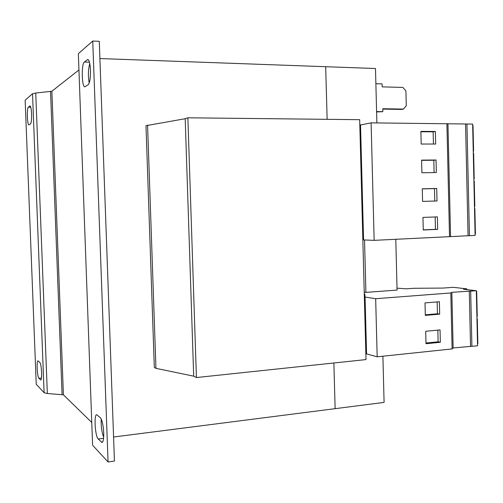 <?xml version="1.0" encoding="UTF-8"?>
<svg xmlns="http://www.w3.org/2000/svg" width="503" height="503" viewBox="0 0 503 503"><rect width="100%" height="100%" fill="white"/><g stroke="black" fill="none" stroke-linecap="round" stroke-linejoin="round"><path stroke-width="0.75" d="M90.471 70.156C90.578 77.984 89.823 82.832 88.201 84.699L84.881 86.818C81.756 87.333 81.26 63.931 84.366 62.014L87.773 59.473C89.22 60.014 90.119 63.573 90.471 70.156M103.712 432.737C103.838 438.679 103.272 441.923 102.015 442.477L98.211 438.987C95.111 436.353 93.772 414.466 96.714 414.705L100.399 417.767C102.147 420.074 103.253 425.066 103.712 432.737M41.617 372.553C41.736 377.118 41.447 379.602 40.749 380.01L38.894 378.256C37.235 376.954 36.386 360.538 37.995 360.821L39.806 362.367C40.712 363.7 41.315 367.096 41.617 372.553M31.582 113.879C31.702 119.412 31.356 122.732 30.538 123.839L28.891 124.901C27.237 125.316 26.703 108.076 28.35 107.177L30.023 105.9C30.802 106.315 31.324 108.969 31.582 113.879M362.82 238.85L363.367 238.868L363.568 239.95L374.15 240.352L475.109 235.41L472.644 124.071L371.095 122.858L360.532 125.014L360.431 127.731L359.89 127.837M395.792 239.315L397.068 290.093L365.901 292.375L364.524 239.988M365.901 292.375L364.229 292.124M362.204 124.669L359.815 125.008M187.877 117.796L196.422 377.546L366.008 359.582L359.676 119.689L187.877 117.796L185.198 118.721L145.983 125.687L154.32 367.473L155.943 368.347L147.568 125.102M196.422 377.546L193.693 376.175L185.198 118.721M193.693 376.175L155.943 368.347M366.36 350.503L365.763 350.346M375.879 83.731L382.117 83.913L382.192 86.868L402.903 87.428L405.915 90.942L406.279 105.699L403.437 109.082L401.928 109.409L382.758 109.094M376.602 111.943L382.827 111.685L382.752 108.736L403.437 109.082M382.827 111.685L376.596 111.591M382.896 356.212L384.091 402.406L335.136 408.669L333.873 362.984L335.136 408.669L113.584 437.013M376.885 122.908L375.483 68.509L325.68 66.71L327.139 119.33L325.68 66.704L99.902 58.549M91.753 422.457L63.409 394.811L51.872 91.25L78.732 70.093M92.577 444.866L78.349 53.645L92.577 444.866M78.349 53.645L92.747 41.045L99.28 41.334L114.451 461.069L108.057 461.955L92.829 445.476M92.747 41.045L108.057 461.955M89.176 83.121C87.994 75.689 88.195 69.188 89.779 63.617M103.668 437.164C101.757 432.373 100.933 426.311 101.21 418.98M47.339 393.528L35.738 93.024L32.525 93.74L25.15 100.198L36.235 384.248L44.107 392.761L47.339 393.528L63.409 394.811M51.872 91.25L35.738 93.024M363.367 238.868L360.431 127.731M469.431 235.681L466.935 124.015M468.054 235.649L465.558 124.247M450.556 236.485L447.959 124.084M449.519 236.737L446.903 123.575M437.679 229.362L437.384 216.881L422.954 217.422L423.262 229.99L437.679 229.362L435.453 229.33L435.158 216.963M437.006 200.974L436.717 188.468L422.269 188.807L422.57 201.401L437.006 200.974M374.15 240.352L371.095 122.858M363.568 239.95L360.532 125.014M436.34 172.535L436.044 159.998L421.577 160.124L421.879 172.755L436.34 172.535M435.667 144.028L435.372 131.465L420.885 131.384L421.187 144.04L435.667 144.028M474.197 178.835L473.857 178.842L474.197 178.835L473.637 153.358L473.292 153.365M474.857 208.682L474.518 208.688L474.857 208.682L475.423 234.052L475.077 234.071M474.467 206.488L474.813 206.475L474.247 181.049L473.901 181.055M397.024 288.169L406.254 288.823L413.579 288.288L442.986 288.074L453.31 287.314L466.815 288.867L463.439 289.219L476.335 290.728L477.554 345.812L453.128 347.931L452.109 348.931L377.175 356.809L366.574 353.898L364.82 294.085L364.279 294.004M366.272 349.076L365.731 348.931M476.335 290.728L451.845 292.325L450.814 292.953L375.666 298.713L365.071 297.047L364.82 294.085M466.828 289.615L466.815 288.867M471.908 346.404L470.676 291.162M470.531 346.114L469.293 290.998M453.128 347.931L451.845 292.325M452.109 348.931L450.814 292.953M440.339 342.285L440.05 329.911L425.701 331.27L426.003 343.731L440.339 342.285L438.113 341.801L437.836 330.119M439.672 314.142L439.383 301.743L425.016 302.9L425.318 315.387L439.672 314.142L437.447 313.771L437.17 301.919M377.175 356.809L375.666 298.713M366.574 353.898L365.071 297.047M477.51 343.826L477.85 343.794L477.29 318.632L476.951 318.575M477.29 318.632L476.951 318.663M476.901 316.475L477.246 316.444L476.687 291.231L476.341 291.193M476.687 291.231L476.347 291.256M473.241 151.183L473.587 151.145L473.021 125.612L472.675 125.612M473.241 151.145L473.587 151.145M425.305 314.821L437.447 313.771M425.984 343.021L438.113 341.801M433.435 144.028L433.146 131.83L435.372 131.465M433.146 131.83L420.892 131.767M434.108 172.567L433.819 160.25L436.044 159.998M433.819 160.25L421.583 160.356M434.781 201.043L434.485 188.606L436.717 188.468M434.485 188.606L422.269 188.889M423.256 229.865L435.453 229.33M102.65 441.961L101.292 442.137M40.988 379.834L40.485 379.884M62.07 394.497L50.539 91.546M44.107 392.761L32.525 93.74M28.35 107.177L30.771 107.214M30.199 105.976L29.847 105.97M41.472 377.998L38.894 378.256M103.574 438.302L98.211 438.987M84.366 62.014L89.446 62.19M88.258 59.694L87.283 59.656"/></g></svg>
